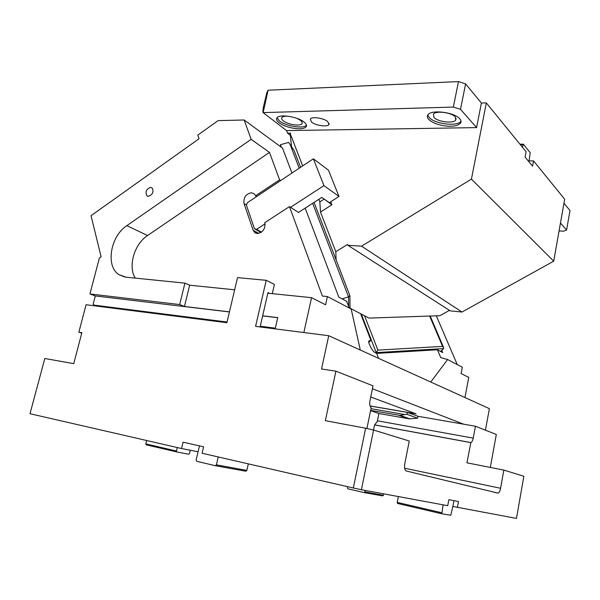 <?xml version="1.0" encoding="UTF-8"?>
<svg xmlns="http://www.w3.org/2000/svg" width="600" height="600" viewBox="0 0 600 600"><rect width="100%" height="100%" fill="white"/><g stroke="black" fill="none" stroke-linecap="round" stroke-linejoin="round"><path stroke-width="0.9" d="M78.847 332.212L81.877 332.67L73.748 363.66L44.805 358.485L30 413.707L181.56 448.53L183.075 442.185L203.61 446.798L202.095 453.248L353.332 487.995L365.64 428.22L325.35 420.675L335.918 371.175L321.54 368.993L328.74 335.715L255.593 326.385L266.205 280.305L237.525 277.635L226.882 322.718L86.07 304.748L78.847 332.212L81.758 333.135M366.907 428.513L371.175 407.76C369.803 406.41 369.405 404.025 369.983 400.612L373.028 385.822L335.918 371.175M490.312 467.438L496.305 434.467L475.447 426.24L463.702 424.207L372.428 388.755M328.74 335.715L489.397 408.645L485.438 430.178M475.447 426.24L473.243 438.12C472.71 440.625 471.915 442.11 470.865 442.567L466.942 462.825L503.842 470.1L500.588 488.272C500.025 491.01 499.222 492.63 498.165 493.14L406.357 471.015C404.7 470.197 404.175 467.745 404.798 463.658L409.268 441.015L373.59 430.043L361.395 489.72L353.332 487.995M443.107 504.84L441.825 513.78L450.81 515.25L452.85 506.452L516.472 518.415L523.86 476.257L503.842 470.1M457.357 507.48L458.46 501.57L448.86 499.65L447.728 505.695L361.395 489.72M370.065 405.93L416.062 413.82L370.725 397.013M272.295 293.655L274.418 284.392L266.205 280.305M269.678 293.385L267.99 292.582L260.1 326.955M365.22 490.433L364.92 491.888L383.438 495.263L382.582 495.893L364.043 492.548L347.88 488.812L347.347 487.838L347.587 486.683M441.623 512.707L397.222 502.38L398.37 496.56M441.825 513.78L397.455 503.43L397.222 502.38M146.632 440.505L145.8 443.895L146.145 444.803L176.775 451.95L188.775 454.23L189.48 453.518L190.26 450.24M176.775 451.95L176.445 451.02L177.278 447.548M145.8 443.895L176.445 451.02M470.707 442.597L374.58 424.92M199.462 445.868L196.118 460.058L196.673 461.287L215.34 465.713L216.413 464.85L246.847 470.393L245.82 471.21L215.34 465.713M365.64 428.22L373.59 430.043M383.438 495.263L383.715 493.853M364.92 491.888L364.043 492.548M248.325 463.868L246.847 470.393M216.413 464.85L218.243 456.96M181.56 448.53L198.067 451.77M452.85 506.452L453.938 500.662M370.987 408.683L404.94 414.562L406.957 414.33L407.347 412.395L370.087 406.005M407.347 412.395L417.96 416.295L463.702 424.207M406.957 414.33L417.585 418.185L417.96 416.295M417.585 418.185L409.38 418.853L378.877 413.52L377.25 421.485L374.587 424.89L373.53 430.028M404.94 414.562L399.967 415.357L409.868 418.868M370.627 410.43L399.967 415.357M433.972 117.427C437.783 121.905 453.368 123.81 455.737 120.06L455.25 116.94C451.635 112.395 435.638 110.422 433.388 114.21L433.972 117.427M427.77 115.02L429.217 117.532C434.82 124.02 457.35 126.78 460.845 121.335L461.01 121.095M428.812 119.498C431.662 122.212 436.237 124.215 442.545 125.505C448.522 126.578 453.465 126.488 457.38 125.243L460.447 123.308C461.438 121.98 461.213 120.488 459.772 118.83C454.56 112.222 431.16 109.312 427.92 114.802C426.9 116.22 427.2 117.78 428.812 119.498M286.553 130.597L263.13 112.613L453.338 107.07L458.482 81.585L465.6 83.865L481.403 103.042L476.58 127.605L286.553 130.597L287.55 133.185L290.37 135.337M453.338 107.07L460.507 109.312L476.58 127.605M311.46 122.017L310.305 119.025C311.85 116.31 323.962 118.125 327.825 121.665L328.897 124.59C327.278 127.282 315.442 125.52 311.46 122.017M304.222 122.175C306.39 123.975 307.02 125.528 306.12 126.833L304.665 127.905C301.913 129.015 297.885 129.09 292.567 128.115C286.905 126.953 282.405 125.153 279.06 122.715C276.728 120.87 276.015 119.265 276.923 117.885C279.21 113.76 297.938 116.677 304.222 122.175M460.507 109.312L465.6 83.865M458.482 81.585L268.08 90.218L263.13 112.613M268.08 90.218L266.873 92.543L263.235 107.775L262.89 111.968M519.923 144.18L523.342 144.165L530.22 152.692L529.065 160.882L533.528 160.905L564.675 199.192L553.717 261.173L471.435 179.123L486.33 102.892L481.403 103.042M560.46 223.05L566.588 230.025L570 210.555L563.963 203.235M533.528 160.905L532.56 166.14L525.09 157.102L526.088 151.755L486.33 102.892M523.342 144.165L522.398 147.218M522.87 144.667L520.327 144.683M529.065 160.882L528.908 161.722M361.538 246.173L461.97 312.038L450.225 310.845L347.91 245.303L361.538 246.173L471.435 179.123M553.717 261.173L461.97 312.038M336.12 259.882L335.798 251.692L347.572 244.455L347.91 245.303M449.482 310.365L439.935 315.697L368.947 318.09L350.04 308.175M302.685 165.907L290.175 133.493L290.692 133.14L287.55 133.185M335.798 251.692L320.498 212.048L331.913 204.765L330.728 201.75M331.913 204.765L323.805 198.84M320.498 212.048L319.845 201.877L323.962 199.23M319.845 201.877L318.855 199.312M290.175 133.493L291.472 146.04M559.065 230.94L563.73 231.157L566.588 230.025M288.405 116.243C285.007 116.01 282.847 116.445 281.91 117.547C281.288 118.485 281.76 119.587 283.35 120.855C287.812 124.597 300.308 126.51 301.972 123.698C302.595 122.79 302.153 121.71 300.645 120.465L297.03 118.395M277.005 117.788L279.472 120.945C285.96 126.315 303.84 129.113 306.472 125.13M294.038 150.428L288.66 142.417L280.418 144.727L281.385 147.285M349.808 295.567L348.525 296.895L312.66 203.303M349.215 307.98L346.673 301.312L342.067 298.853L348.525 296.895L348.683 306.577M303.847 332.543L311.558 297.675L325.605 304.8L327.405 296.558L351.18 309.007L360.293 350.04M311.558 297.675L267.847 293.205M234.653 289.808L189.66 285.202L184.455 306.487L179.663 304.56L89.933 293.955L95.295 295.942L93.097 304.358L94.613 305.19L227.048 322.02M275.183 328.882L277.74 317.61L262.657 315.81M229.447 311.85L184.455 306.487M277.718 317.707L262.642 315.907M229.425 311.94L95.295 295.942M96.195 306.038L94.613 305.19M370.575 410.662L378.877 413.52M329.303 202.665L321.78 197.43L298.493 212.43L290.535 207.315L323.947 185.625L313.373 158.805L328.455 170.19L338.993 196.462L329.303 202.665M323.947 185.625L338.993 196.462M261 232.478L254.49 228.757L246.428 205.215L247.425 202.657L313.373 158.805M254.49 228.757L256.59 229.35L265.132 223.8M256.59 196.56L254.062 193.755L251.377 192.757C245.827 193.972 243.375 197.55 244.02 203.498L253.14 230.22L254.722 232.553L257.31 233.528C263.032 232.417 265.545 228.78 264.84 222.615L289.455 206.625L290.535 207.315M256.59 229.35L261.48 232.147M280.665 180.555L279.585 179.82L255.48 195.862M150.653 187.365C146.243 189.083 145.012 191.91 146.962 195.84L148.358 196.327C152.767 194.632 154.012 191.812 152.078 187.868L150.653 187.365M291.952 173.047L282.548 148.14L244.178 119.993L218.062 120.623L197.827 135.09L199.02 138.757L91.028 215.7L101.137 256.86L99.368 258.075L89.933 293.955M280.418 144.727L280.665 146.752M368.745 342.495L370.868 340.237L368.722 341.025L368.782 342.712C370.905 348.413 373.245 351.847 375.81 353.01L376.657 353.407L437.423 349.763L442.71 352.582L441.743 350.303M189.66 285.202L184.928 283.14L179.663 304.56M279.585 179.82L269.483 152.385L251.138 139.35L126.84 225.638C110.4 236.205 105.345 266.265 118.942 274.65L125.873 277.163L184.928 283.14M269.483 152.385L147.54 235.538C134.273 244.11 127.77 266.445 135.285 278.115M327.405 296.558L322.388 296.055L289.455 206.625M251.138 139.35L244.178 119.993M464.963 397.553L468.757 377.415L461.092 373.522L462.293 367.215L447.615 359.528L440.73 357.593L437.423 349.763M436.32 315.817L457.252 364.575M430.763 382.028L447.615 359.528M364.567 315.788L377.895 350.115L376.207 352.597L361.305 314.077M440.55 351.428L443.558 348.6L443.685 347.715L442.567 346.395L429.653 316.043M375.81 353.01L376.207 352.597L443.558 348.6M370.868 340.237L360.623 313.725M378.57 358.335L376.657 353.407M305.19 208.118L338.79 297.105L342.067 298.853M500.588 488.272L404.647 468.232M473.243 438.12L377.392 420.795M408.607 418.74L399.278 415.433M299.212 168.218L289.95 144.038M260.265 326.243L275.347 328.155M246.517 204.998L244.02 203.498M258.765 233.415L253.14 230.22M147.54 235.538L126.84 225.638M377.895 350.115L442.567 346.395M470.865 442.567L374.603 424.868M498.165 493.14L494.572 492.382M456.082 118.343L455.737 120.06M460.845 121.335L460.447 123.308M302.228 122.595L301.972 123.698M306.487 125.227L306.12 126.833M329.138 123.495L328.897 124.59M349.86 295.65L314.04 202.417M300.555 167.325L293.933 150.09M349.875 296.002L350.048 308.415M255.96 233.25L254.722 232.553M147.645 196.2L146.962 195.84M124.688 276.998L118.942 274.65M430.192 316.02L443.618 347.558"/></g></svg>
